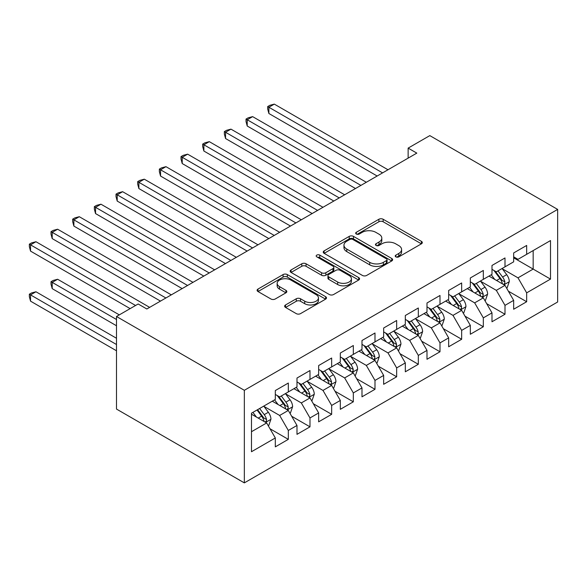 <?xml version="1.0" encoding="UTF-8"?>
<svg xmlns="http://www.w3.org/2000/svg" width="587" height="587" viewBox="0 0 587 587"><rect width="100%" height="100%" fill="white"/><g stroke="black" fill="none" stroke-linecap="round" stroke-linejoin="round"><path stroke-width="0.88" d="M395.851 256.864A2.106 1.218 0 0 0 398.83 256.864L421.429 243.818A3.008 1.739 0 0 0 422.31 242.592A3.008 1.739 0 0 0 421.429 241.36L383.15 219.259A3.008 1.739 0 0 0 378.894 219.259L356.294 232.305A2.106 1.218 0 0 0 355.678 233.164A2.106 1.218 0 0 0 356.294 234.022A2.106 1.218 0 0 0 359.273 234.022L362.194 232.335A9.627 5.554 0 0 1 375.812 232.335L378.997 234.176A9.627 5.554 0 0 1 381.814 238.109A9.627 5.554 0 0 1 378.997 242.035L376.076 243.722A2.106 1.218 0 0 0 375.46 244.581A2.106 1.218 0 0 0 376.076 245.447A2.106 1.218 0 0 0 379.055 245.447L381.976 243.759A9.627 5.554 0 0 1 395.587 243.759L398.778 245.601A9.627 5.554 0 0 1 401.596 249.526A9.627 5.554 0 0 1 398.778 253.459L395.851 255.147A2.106 1.218 0 0 0 395.234 256.005A2.106 1.218 0 0 0 395.851 256.864L395.851 255.147M285.524 304.969A3.008 1.739 0 0 0 284.644 306.194A3.008 1.739 0 0 0 285.524 307.419L296.266 313.627A3.008 1.739 0 0 0 300.522 313.627L325.616 299.135A3.008 1.739 0 0 0 326.497 297.91A3.008 1.739 0 0 0 325.616 296.677L287.329 274.577A3.008 1.739 0 0 0 283.081 274.577L257.979 289.068A3.008 1.739 0 0 0 257.099 290.294A3.008 1.739 0 0 0 257.979 291.519L270.959 299.01A3.008 1.739 0 0 0 275.208 299.01L285.95 292.81A3.008 1.739 0 0 0 286.83 291.585A3.008 1.739 0 0 0 285.95 290.352L279.515 286.639A8.049 4.645 0 0 1 277.159 283.352A8.049 4.645 0 0 1 282.127 279.067A8.049 4.645 0 0 1 290.895 280.072L316.1 294.623A8.049 4.645 0 0 1 318.455 297.91A8.049 4.645 0 0 1 313.487 302.195A8.049 4.645 0 0 1 304.719 301.19L300.522 298.768A3.008 1.739 0 0 0 296.266 298.768L285.524 304.969L285.524 307.419M116.497 316.496L244.339 390.304L244.339 482.881L116.497 409.073L116.497 316.496L138.165 303.985L146.831 308.989L416.814 153.119L408.141 148.115L408.141 158.123M408.141 148.115L429.809 135.612L557.65 209.412L244.339 390.304M362.406 275.435A3.008 1.739 0 0 0 366.662 275.435L391.756 260.944A3.008 1.739 0 0 0 392.637 259.718A3.008 1.739 0 0 0 391.756 258.493L353.477 236.385A3.008 1.739 0 0 0 349.221 236.385L324.127 250.876A3.008 1.739 0 0 0 323.246 252.102A3.008 1.739 0 0 0 324.127 253.335L362.406 275.435M317.633 257.319A2.106 1.218 0 0 1 319.768 257.612L319.768 255.11L358.686 277.585A3.008 1.739 0 0 1 359.567 278.81A3.008 1.739 0 0 1 358.686 280.043L333.592 294.527A3.008 1.739 0 0 1 329.336 294.527L291.057 272.427L291.057 269.969A3.008 1.739 0 0 0 290.176 271.201A3.008 1.739 0 0 0 291.057 272.427M291.057 269.969L301.799 263.768A3.008 1.739 0 0 1 306.047 263.768L321.573 272.735A3.008 1.739 0 0 0 325.829 272.735L332.954 268.619A3.008 1.739 0 0 0 333.834 267.393A3.008 1.739 0 0 0 332.954 266.168L316.789 256.835A2.106 1.218 0 0 1 316.173 255.976A2.106 1.218 0 0 1 317.472 254.853A2.106 1.218 0 0 1 319.768 255.11M244.339 482.881L557.65 301.989L557.65 209.412M513.662 257.825L533.165 269.088L533.165 250.576L550.503 240.567L526.664 254.325L526.664 245.447L513.662 252.953L513.662 261.831L504.996 266.836L504.996 257.95L491.994 265.456L491.994 274.342L483.328 279.346L483.328 270.46L470.326 277.967L470.326 286.852L461.661 291.856L461.661 282.971L448.659 290.477L448.659 299.363L439.993 304.367L439.993 295.481L426.991 302.987L426.991 311.873L418.326 316.877L418.326 307.992L405.323 315.498L405.323 324.376L396.658 329.38L396.658 320.502L383.656 328.008L383.656 336.887L374.99 341.891L374.99 333.012L361.988 340.519L361.988 349.397L353.323 354.401L353.323 345.523L340.321 353.029L340.321 361.908L331.655 366.912L331.655 358.033L318.653 365.54L318.653 374.418L309.987 379.422L309.987 370.544L296.985 378.043L296.985 386.928L288.32 391.933L288.32 383.047L275.318 390.553L275.318 399.439L251.485 413.197L251.485 451.726L275.318 437.968L266.652 422.956L251.485 414.202M550.503 240.567L550.503 279.096L526.664 292.854L517.998 277.842L502.289 268.773M508.357 291.167L526.664 301.74L526.664 292.854M526.664 301.74L513.662 309.246L513.662 300.361L504.996 305.365L496.331 290.352L480.621 281.283M486.689 303.677L504.996 314.25L504.996 305.365M504.996 314.25L491.994 321.757L491.994 312.871L483.328 317.875L474.663 302.863L458.953 293.793M465.021 316.188L483.328 326.761L483.328 317.875M483.328 326.761L470.326 334.26L470.326 325.381L461.661 330.386L452.995 315.373L437.286 306.304M443.354 328.698L461.661 339.264L461.661 330.386M461.661 339.264L448.659 346.77L448.659 337.892L439.993 342.896L431.328 327.884L415.618 318.814M421.686 341.208L439.993 351.774L439.993 342.896M439.993 351.774L426.991 359.281L426.991 350.402L418.326 355.406L409.66 340.394L393.95 331.325M400.018 353.719L418.326 364.285L418.326 355.406M418.326 364.285L405.323 371.791L405.323 362.913L396.658 367.917L387.992 352.904L372.283 343.835M378.351 366.222L396.658 376.795L396.658 367.917M396.658 376.795L383.656 384.302L383.656 375.423L374.99 380.427L366.325 365.415L350.615 356.346M356.683 378.732L374.99 389.306L374.99 380.427M374.99 389.306L361.988 396.812L361.988 387.926L353.323 392.93L344.657 377.925L328.947 368.849M335.016 391.243L353.323 401.816L353.323 392.93M353.323 401.816L340.321 409.322L340.321 400.437L331.655 405.441L322.989 390.428L307.28 381.359M313.348 403.753L331.655 414.327L331.655 405.441M331.655 414.327L318.653 421.833L318.653 412.947L309.987 417.951L301.322 402.939L285.612 393.87M291.68 416.264L309.987 426.837L309.987 417.951M309.987 426.837L296.985 434.343L296.985 425.458L288.32 430.462L279.654 415.449L263.945 406.38M270.013 428.774L288.32 439.347L288.32 430.462M288.32 439.347L275.318 446.854L275.318 437.968M275.318 394.435L279.654 396.937L288.32 391.933M251.485 431.716L266.652 422.956M296.985 381.924L301.322 384.426L309.987 379.422M279.654 415.449L288.32 410.445L272.287 401.192M296.985 425.458L288.32 410.445M318.653 369.414L322.989 371.916L331.655 366.912M301.322 402.939L309.987 397.935L293.955 388.682M318.653 412.947L309.987 397.935M340.321 356.903L344.657 359.405L353.323 354.401M322.989 390.428L331.655 385.424L315.623 376.172M340.321 400.437L331.655 385.424M361.988 344.393L366.325 346.895L374.99 341.891M344.657 377.925L353.323 372.921L337.29 363.661M361.988 387.926L353.323 372.921M383.656 331.882L387.992 334.385L396.658 329.38M366.325 365.415L374.99 360.411L358.958 351.151M383.656 375.423L374.99 360.411M405.323 319.379L409.66 321.881L418.326 316.877M387.992 352.904L396.658 347.9L380.625 338.64M405.323 362.913L396.658 347.9M426.991 306.869L431.328 309.371L439.993 304.367M409.66 340.394L418.326 335.39L402.293 326.13M426.991 350.402L418.326 335.39M448.659 294.358L452.995 296.861L461.661 291.856M431.328 327.884L439.993 322.879L423.961 313.619M448.659 337.892L439.993 322.879M470.326 281.848L474.663 284.35L483.328 279.346M452.995 315.373L461.661 310.369L445.628 301.109M470.326 325.381L461.661 310.369M491.994 269.338L496.331 271.84L504.996 266.836M474.663 302.863L483.328 297.858L467.296 288.606M491.994 312.871L483.328 297.858M513.662 256.827L517.998 259.329L526.664 254.325M496.331 290.352L504.996 285.348L488.964 276.095M513.662 300.361L504.996 285.348M517.998 277.842L533.165 269.088L550.503 279.096M396.695 257.157L398.778 255.961A9.627 5.554 0 0 0 401.596 252.028L401.596 249.526M381.814 238.109L381.814 240.611A9.627 5.554 0 0 1 378.997 244.537L376.913 245.74M421.385 243.84L383.15 221.761A3.008 1.739 0 0 0 378.894 221.761L357.138 234.323M391.72 260.973L353.477 238.887A3.008 1.739 0 0 0 349.221 238.887L324.163 253.357M386.444 260.577A2.106 1.218 0 0 0 387.06 259.718A2.106 1.218 0 0 0 386.444 258.86L352.838 239.459A2.106 1.218 0 0 0 349.859 239.459L346.778 241.235A9.627 5.554 0 0 0 343.96 245.168A9.627 5.554 0 0 0 346.778 249.093L369.744 262.36A9.627 5.554 0 0 0 383.355 262.36L386.444 260.577L386.444 263.079A2.106 1.218 0 0 0 387.06 262.22L387.06 259.718M343.96 245.168L343.96 247.67A9.627 5.554 0 0 0 346.778 251.596L346.778 249.093M386.444 263.079L383.355 264.862A9.627 5.554 0 0 1 369.744 264.862L346.778 251.596M291.093 272.449L301.799 266.271L301.799 263.768M333.834 267.393L333.834 269.895A3.008 1.739 0 0 1 332.954 271.121L325.829 275.237A3.008 1.739 0 0 1 321.573 275.237L306.047 266.271A3.008 1.739 0 0 0 301.799 266.271M319.768 257.612L358.65 280.065M337.686 282.039A8.049 4.645 0 0 0 346.455 283.044A8.049 4.645 0 0 0 351.422 278.752A8.049 4.645 0 0 0 349.067 275.464L340.181 270.343A3.008 1.739 0 0 0 335.933 270.343L328.808 274.452A3.008 1.739 0 0 0 327.928 275.685A3.008 1.739 0 0 0 328.808 276.91L337.686 282.039L337.686 284.541A8.049 4.645 0 0 0 346.455 285.546A8.049 4.645 0 0 0 351.422 281.254L351.422 278.752M327.928 275.685L327.928 278.187A3.008 1.739 0 0 0 328.808 279.412L328.808 276.91M337.686 284.541L328.808 279.412M318.455 297.91L318.455 300.405A8.049 4.645 0 0 1 313.487 304.697A8.049 4.645 0 0 1 304.719 303.692L300.522 301.27A3.008 1.739 0 0 0 296.266 301.27L285.568 307.449M277.159 283.352L277.159 285.854A8.049 4.645 0 0 0 279.515 289.142L279.515 286.639M285.913 292.832L279.515 289.142M325.572 299.157L287.329 277.079A3.008 1.739 0 0 0 283.081 277.079L258.023 291.541M506.603 288.129L507.124 287.828L509.289 281.569A8.123 4.689 -120 0 0 506.698 274.657L502.09 268.516M494.76 279.441L491.26 274.767M489.624 276.47L489.228 275.941M268.883 163.546L333.82 201.033L225.547 138.525L225.547 132.266L230.97 129.14L344.657 194.781M503.47 284.468L504.725 283.338L504.901 281.921A8.123 4.689 -120 0 0 502.582 277.035L497.974 270.886M495.347 271.275L501.034 278.862A4.138 2.392 60 0 1 501.782 280.116L504.901 281.921M493.924 270.446L499.977 278.531A8.123 4.689 60 0 1 502.303 283.418L502.465 283.888M382.577 172.886L268.883 107.252L274.305 104.119L387.992 169.76M377.155 176.012L268.883 113.504L268.883 107.252L267.694 106.563L269.859 105.308L274.305 104.119M268.883 113.504L267.694 109.065L267.694 106.563M484.935 300.639L485.456 300.339L487.621 294.08A8.123 4.689 -120 0 0 485.031 287.168L480.423 281.019M473.093 291.944L469.593 287.278M467.956 288.98L467.56 288.452M247.215 176.056L312.152 213.543L203.88 151.035L203.88 144.776L209.302 141.65L322.989 207.292M481.802 296.978L483.057 295.841L483.233 294.425A8.123 4.689 -120 0 0 480.914 289.545L476.306 283.396M473.68 283.785L479.366 291.372A4.138 2.392 60 0 1 480.115 292.627L483.233 294.425M472.256 282.956L478.31 291.042A8.123 4.689 60 0 1 480.636 295.929L480.797 296.398M463.268 313.15L463.789 312.849L465.953 306.59A8.123 4.689 -120 0 0 463.363 299.678L458.755 293.529M451.425 304.455L447.925 299.788M446.289 301.491L445.893 300.962M225.547 188.566L290.484 226.054L182.212 163.546L182.212 157.287L187.635 154.161L301.322 219.802M460.135 309.488L461.389 308.351L461.565 306.935A8.123 4.689 -120 0 0 459.247 302.056L454.639 295.907M452.012 296.288L457.699 303.883A4.138 2.392 60 0 1 458.447 305.137L461.565 306.935M450.589 295.466L456.642 303.552A8.123 4.689 60 0 1 458.968 308.439L459.129 308.909M360.91 185.397L247.215 119.755L252.637 116.63L366.325 182.271M355.487 188.522L247.215 126.014L247.215 119.755L246.026 119.073L248.191 117.818L252.637 116.63M247.215 126.014L246.026 121.575L246.026 119.073M339.242 197.907L224.359 131.583L226.523 130.329L230.97 129.14M225.547 138.525L224.359 134.085L224.359 131.583M441.6 325.653L442.121 325.359L444.286 319.101A8.123 4.689 -120 0 0 441.695 312.189L437.088 306.04M429.757 316.965L426.257 312.299M424.621 314.001L424.225 313.473M203.88 201.07L268.817 238.564L160.544 176.056L160.544 169.797L165.967 166.671L279.654 232.305M438.467 321.999L439.722 320.862L439.898 319.445A8.123 4.689 -120 0 0 437.579 314.566L432.971 308.417M430.344 308.799L436.031 316.393A4.138 2.392 60 0 1 436.779 317.648L439.898 319.445M428.921 307.977L434.974 316.063A8.123 4.689 60 0 1 437.3 320.95L437.462 321.419M419.932 338.163L420.453 337.863L422.618 331.611A8.123 4.689 -120 0 0 420.028 324.699L415.42 318.55M408.09 329.476L404.59 324.809M402.953 326.511L402.557 325.983M182.212 213.58L247.149 251.075L138.877 188.559L138.877 182.308L144.299 179.182L257.987 244.816M416.799 334.502L418.054 333.372L418.23 331.956A8.123 4.689 -120 0 0 415.912 327.069L411.304 320.928M408.677 321.309L414.363 328.903A4.138 2.392 60 0 1 415.112 330.158L418.23 331.956M407.253 320.487L413.307 328.573A8.123 4.689 60 0 1 415.633 333.46L415.794 333.93M317.574 210.417L202.691 144.086L204.856 142.839L209.302 141.65M203.88 151.035L202.691 146.589L202.691 144.086M295.907 222.928L181.023 156.597L183.188 155.35L187.635 154.161M182.212 163.546L181.023 159.099L181.023 156.597M398.265 350.674L398.786 350.373L400.95 344.121A8.123 4.689 -120 0 0 398.36 337.202L393.752 331.061M386.422 341.986L382.922 337.312M381.286 339.022L380.89 338.494M160.544 226.09L225.481 263.585L117.209 201.07L117.209 194.818L122.632 191.692L236.319 257.326M395.132 347.012L396.386 345.882L396.563 344.466A8.123 4.689 -120 0 0 394.244 339.579L389.636 333.438M387.009 333.82L392.696 341.407A4.138 2.392 60 0 1 393.444 342.669L396.563 344.466M385.586 332.998L391.639 341.084A8.123 4.689 60 0 1 393.965 345.97L394.126 346.44M274.239 235.438L159.356 169.107L161.52 167.86L165.967 166.671M160.544 176.056L159.356 171.609L159.356 169.107M376.597 363.184L377.118 362.883L379.283 356.632A8.123 4.689 -120 0 0 376.693 349.713L372.085 343.571M364.754 354.497L361.254 349.823M359.618 351.532L359.222 350.997M138.877 238.601L203.814 276.095L95.542 213.58L95.542 207.328L100.964 204.203L214.651 269.837M373.464 359.523L374.719 358.393L374.895 356.977A8.123 4.689 -120 0 0 372.576 352.09L367.968 345.948M365.341 346.33L371.028 353.917A4.138 2.392 60 0 1 371.776 355.179L374.895 356.977M363.918 345.508L369.971 353.594A8.123 4.689 60 0 1 372.297 358.474L372.459 358.95M252.571 247.949L137.688 181.618L139.853 180.37L144.299 179.182M138.877 188.559L137.688 184.12L137.688 181.618M354.93 375.695L355.451 375.394L357.615 369.142A8.123 4.689 -120 0 0 355.025 362.223L350.417 356.082M343.087 367.007L339.587 362.333M337.951 364.043L337.554 363.507M117.209 251.111L182.146 288.599L73.874 226.09L73.874 219.839L79.296 216.706L192.984 282.347M351.796 372.033L353.051 370.903L353.227 369.487A8.123 4.689 -120 0 0 350.909 364.6L346.301 358.459M343.674 358.84L349.36 366.427A4.138 2.392 60 0 1 350.109 367.682L353.227 369.487M342.25 358.019L348.304 366.105A8.123 4.689 60 0 1 350.63 370.984L350.791 371.454M230.904 260.452L116.021 194.128L118.185 192.881L122.632 191.692M117.209 201.07L116.021 196.63L116.021 194.128M333.262 388.205L333.783 387.904L335.947 381.645A8.123 4.689 -120 0 0 333.357 374.733L328.749 368.592M321.419 379.518L317.919 374.844M316.283 376.553L315.887 376.018M95.542 263.622L160.478 301.109L52.206 238.601L52.206 232.349L57.629 229.216L171.316 294.857M330.129 384.544L331.384 383.414L331.56 381.998A8.123 4.689 -120 0 0 329.241 377.111L324.633 370.969M322.006 371.351L327.693 378.938A4.138 2.392 60 0 1 328.441 380.193L331.56 381.998M320.583 370.522L326.636 378.615A8.123 4.689 60 0 1 328.962 383.494L329.124 383.964M209.236 272.962L94.353 206.639L96.517 205.384L100.964 204.203M95.542 213.58L94.353 209.141L94.353 206.639M311.594 400.716L312.115 400.415L314.28 394.156A8.123 4.689 -120 0 0 311.69 387.244L307.082 381.102M299.752 392.028L296.252 387.354M294.615 389.064L294.219 388.528M73.874 276.132L130.145 308.615L30.539 251.111L30.539 244.852L35.961 241.727L149.648 307.368M308.461 397.054L309.716 395.924L309.892 394.508A8.123 4.689 -120 0 0 307.573 389.621L302.965 383.48M300.339 383.861L306.025 391.448A4.138 2.392 60 0 1 306.774 392.703L309.892 394.508M298.915 383.032L304.969 391.125A8.123 4.689 60 0 1 307.295 396.005L307.456 396.474M187.569 285.473L72.685 219.149L74.85 217.894L79.296 216.706M73.874 226.09L72.685 221.651L72.685 219.149M289.927 413.226L290.448 412.925L292.612 406.666A8.123 4.689 -120 0 0 290.022 399.754L285.414 393.613M278.084 404.538L274.584 399.864M272.948 401.567L272.551 401.038M119.315 314.874L57.629 279.258L52.206 282.384L52.206 288.643L116.497 325.756M286.794 409.565L288.048 408.435L288.224 407.011A8.123 4.689 -120 0 0 285.906 402.132L281.298 395.983M278.671 396.372L284.357 403.959A4.138 2.392 60 0 1 285.106 405.213L288.224 407.011M277.247 395.543L283.301 403.629A8.123 4.689 60 0 1 285.627 408.515L285.788 408.985M52.206 288.643L51.018 284.196L51.018 281.694L116.497 319.504M51.018 281.694L53.182 280.447L57.629 279.258M165.901 297.983L51.018 231.66L53.182 230.405L57.629 229.216M52.206 238.601L51.018 234.162L51.018 231.66M268.259 425.736L268.78 425.436L270.945 419.177A8.123 4.689 -120 0 0 268.354 412.265L263.746 406.116M256.416 417.041L252.916 412.375M116.497 338.266L35.961 291.768L30.539 294.894L30.539 301.153L116.497 350.777M265.126 422.075L266.381 420.938L266.557 419.522A8.123 4.689 -120 0 0 264.238 414.642L259.63 408.493M257.598 409.667L262.69 416.469A4.138 2.392 60 0 1 263.438 417.724L266.557 419.522M257.033 409.997L261.633 416.139A8.123 4.689 60 0 1 263.959 421.026L264.121 421.495M30.539 301.153L29.35 296.706L29.35 294.204L116.497 344.518M29.35 294.204L31.515 292.957L35.961 291.768M135.568 305.489L29.35 244.17L31.515 242.915L35.961 241.727M30.539 251.111L29.35 246.672L29.35 244.17M398.778 255.961L398.778 253.459M376.076 245.447L376.076 243.722M378.997 244.537L378.997 242.035M356.294 234.022L356.294 232.305M378.894 221.761L378.894 219.259M383.15 221.761L383.15 219.259M421.429 243.818L421.429 241.36M324.127 253.335L324.127 250.876M349.221 238.887L349.221 236.385M353.477 238.887L353.477 236.385M391.756 260.944L391.756 258.493M369.744 264.862L369.744 262.36M383.355 264.862L383.355 262.36M306.047 266.271L306.047 263.768M321.573 275.237L321.573 272.735M325.829 275.237L325.829 272.735M332.954 271.121L332.954 268.619M358.686 280.043L358.686 277.585M296.266 301.27L296.266 298.768M300.522 301.27L300.522 298.768M304.719 303.692L304.719 301.19M285.95 292.81L285.95 290.352M257.979 291.519L257.979 289.068M283.081 277.079L283.081 274.577M287.329 277.079L287.329 274.577M325.616 299.135L325.616 296.677M503.976 284.761L509.237 281.731M502.582 277.035L506.698 274.657M496.587 280.491L499.977 278.531M482.309 297.271L487.57 294.241M480.914 289.545L485.031 287.168M474.92 293.001L478.31 291.042M460.641 309.782L465.902 306.752M459.247 302.056L463.363 299.678M453.252 305.511L456.642 303.552M438.973 322.292L444.234 319.255M437.579 314.566L441.695 312.189M431.584 318.022L434.974 316.063M417.306 334.803L422.567 331.765M415.912 327.069L420.028 324.699M409.917 330.532L413.307 328.573M395.638 347.313L400.899 344.276M394.244 339.579L398.36 337.202M388.249 343.043L391.639 341.084M373.97 359.824L379.231 356.786M372.576 352.09L376.693 349.713M366.582 355.553L369.971 353.594M352.303 372.327L357.564 369.296M350.909 364.6L355.025 362.223M344.914 368.064L348.304 366.105M330.635 384.837L335.896 381.807M329.241 377.111L333.357 374.733M323.246 380.574L326.636 378.615M308.967 397.348L314.228 394.317M307.573 389.621L311.69 387.244M301.579 393.077L304.969 391.125M287.3 409.858L292.561 406.828M285.906 402.132L290.022 399.754M279.911 405.588L283.301 403.629M265.632 422.369L270.893 419.338M264.238 414.642L268.354 412.265M258.243 418.098L261.633 416.139"/></g></svg>
